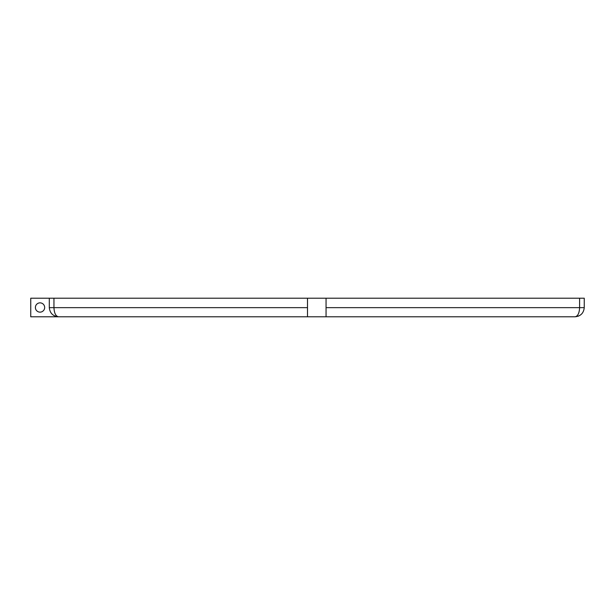 <?xml version="1.0" encoding="UTF-8"?>
<svg xmlns="http://www.w3.org/2000/svg" width="615" height="615" viewBox="0 0 615 615"><rect width="100%" height="100%" fill="white"/><g stroke="black" fill="none" stroke-linecap="round" stroke-linejoin="round"><path stroke-width="0.92" d="M40.029 312.143A4.643 4.643 0 0 1 35.393 307.5A4.643 4.643 0 0 1 40.029 302.857A4.643 4.643 0 0 1 44.672 307.5A4.643 4.643 0 0 1 40.029 312.143M584.25 298.221L584.25 307.646C583.666 313.15 580.621 316.195 575.117 316.779C577.823 316.195 579.322 313.15 579.607 307.646L579.607 298.221L584.25 298.221L584.25 307.646C583.666 313.15 580.621 316.195 575.117 316.779L30.75 316.779L30.75 298.221L53.951 298.221L53.951 307.646C54.235 313.15 55.734 316.195 58.44 316.779C52.936 316.195 49.892 313.15 49.308 307.646L49.308 298.221M579.607 298.221L53.951 298.221M307.5 298.221L307.5 316.779M326.058 298.221L326.058 316.779M49.308 307.646L307.5 307.646M326.058 307.646L584.25 307.646M575.117 316.779L578.615 316.087M58.44 316.779L54.95 316.087"/></g></svg>
